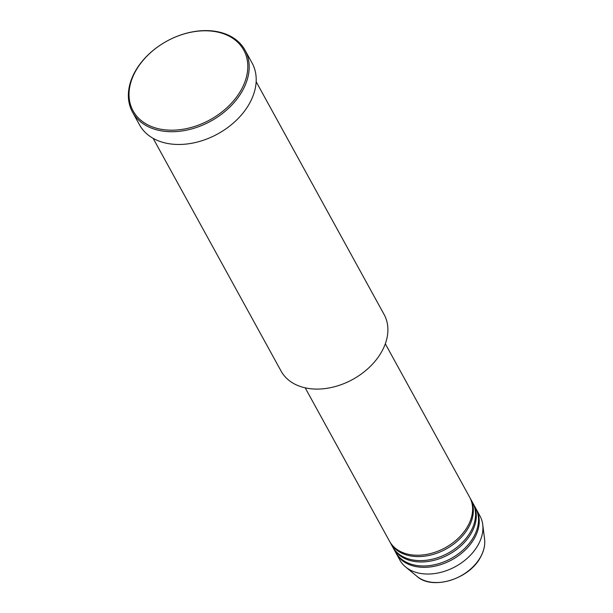 <?xml version="1.0" encoding="UTF-8"?>
<svg xmlns="http://www.w3.org/2000/svg" width="613" height="613" viewBox="0 0 613 613"><rect width="100%" height="100%" fill="white"/><g stroke="black" fill="none" stroke-linecap="round" stroke-linejoin="round"><path stroke-width="0.92" d="M305.197 387.845L389.546 541.279A45.714 32.497 -28.8 0 0 427.682 554.213A45.714 32.497 -28.8 0 0 468.11 525.563A45.714 32.497 -28.8 0 0 469.665 497.235L385.324 343.801M389.922 541.946A45.714 32.497 -28.8 0 0 390.282 542.62A45.714 32.497 -28.8 0 0 428.426 555.554A45.714 32.497 -28.8 0 0 468.845 526.904A45.714 32.497 -28.8 0 0 470.401 498.576A45.714 32.497 -28.8 0 0 470.025 497.917M390.282 542.62L392.496 546.65A45.714 32.497 -28.8 0 0 430.632 559.577A45.714 32.497 -28.8 0 0 471.06 530.927A45.714 32.497 -28.8 0 0 472.615 502.606L470.401 498.576M392.872 547.309A45.714 32.497 -28.8 0 0 393.232 547.991A45.714 32.497 -28.8 0 0 431.376 560.926A45.714 32.497 -28.8 0 0 471.795 532.268A45.714 32.497 -28.8 0 0 473.351 503.947A45.714 32.497 -28.8 0 0 472.975 503.281M393.232 547.991L395.446 552.014A45.714 32.497 -28.8 0 0 433.583 564.948A45.714 32.497 -28.8 0 0 474.01 536.298A45.714 32.497 -28.8 0 0 475.565 507.97L473.351 503.947M395.829 552.681A45.714 32.497 -28.8 0 0 396.182 553.355A45.714 32.497 -28.8 0 0 434.326 566.289A45.714 32.497 -28.8 0 0 474.746 537.639A45.714 32.497 -28.8 0 0 476.301 509.311A45.714 32.497 -28.8 0 0 475.926 508.652M153.143 138.331L281.106 371.126A58.771 41.776 -28.8 0 0 330.146 387.753A58.771 41.776 -28.8 0 0 382.114 350.912A58.771 41.776 -28.8 0 0 384.113 314.5L256.15 81.705M241.583 89.192A63.131 44.872 -28.8 0 0 214.872 31.547A63.131 44.872 -28.8 0 0 135.243 71.782A63.131 44.872 -28.8 0 0 161.947 129.427A63.131 44.872 -28.8 0 0 241.583 89.192M134.691 72.303A64.219 45.646 151.2 0 1 191.478 32.06A64.219 45.646 151.2 0 1 245.054 50.228A64.219 45.646 151.2 0 1 242.871 90.011A64.219 45.646 151.2 0 1 186.084 130.262A64.219 45.646 151.2 0 1 132.508 112.095A64.219 45.646 151.2 0 1 134.691 72.303M132.508 112.095L139.511 124.837A64.219 45.646 -28.8 0 0 193.095 143.013A64.219 45.646 -28.8 0 0 249.874 102.762A64.219 45.646 -28.8 0 0 252.066 62.97L245.054 50.228M396.182 553.355L399.868 560.067A45.714 32.497 -28.8 0 0 405.607 566.948A45.714 32.497 -28.8 0 0 478.439 544.344A45.714 32.497 -28.8 0 0 482.73 524.552A45.714 32.497 -28.8 0 0 479.994 516.023L476.301 509.311M480.807 556.489A40.098 28.505 -28.8 0 0 484.576 539.134C485.251 544.857 483.986 550.712 480.784 556.688C469.803 579.009 432.494 590.664 416.924 576.32A40.098 28.505 -28.8 0 0 480.807 556.489M484.576 539.134L482.73 524.552M416.924 576.32L405.607 566.948"/></g></svg>

